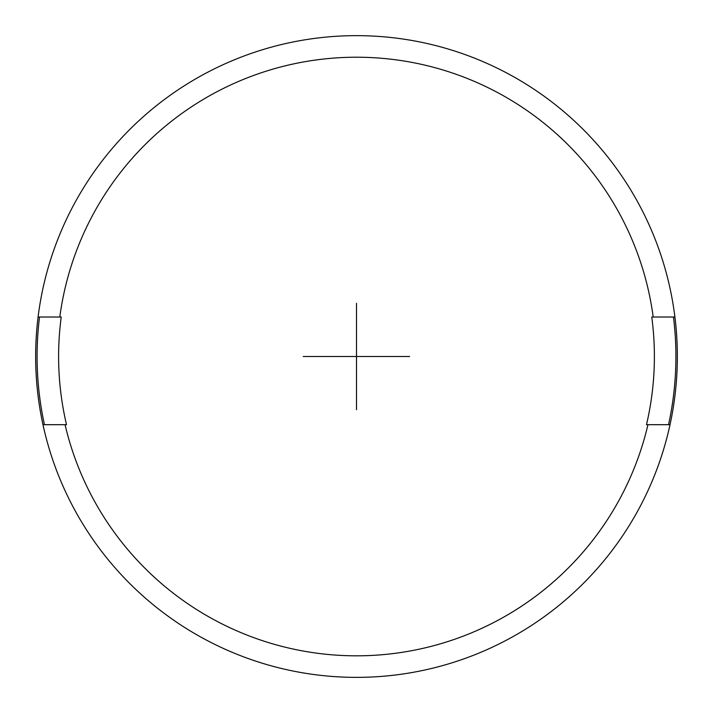 <?xml version="1.0" encoding="UTF-8"?>
<svg xmlns="http://www.w3.org/2000/svg" width="713" height="713" viewBox="0 0 713 713"><rect width="100%" height="100%" fill="white"/><g stroke="black" fill="none" stroke-linecap="round" stroke-linejoin="round"><path stroke-width="1.07" d="M677.35 356.5A320.85 320.85 0 0 0 356.5 35.65A320.85 320.85 0 0 0 42.976 424.69A320.85 320.85 0 0 0 677.35 356.5M38.092 317.018L61.238 317.018A297.891 297.891 0 0 0 66.514 424.69L65.052 424.69A299.317 299.317 0 0 0 647.948 424.69L646.486 424.69A297.891 297.891 0 0 0 651.762 317.018L674.908 317.018M673.464 317.018A319.415 319.415 0 0 1 668.553 424.69M65.052 424.69L42.976 424.69M44.447 424.69A319.415 319.415 0 0 1 39.536 317.018M653.197 317.018A299.317 299.317 0 0 0 59.803 317.018M670.024 424.69L647.948 424.69M356.5 303.31L356.5 409.69M303.23 356.5L409.619 356.5M342.142 356.5L370.858 356.5"/></g></svg>
